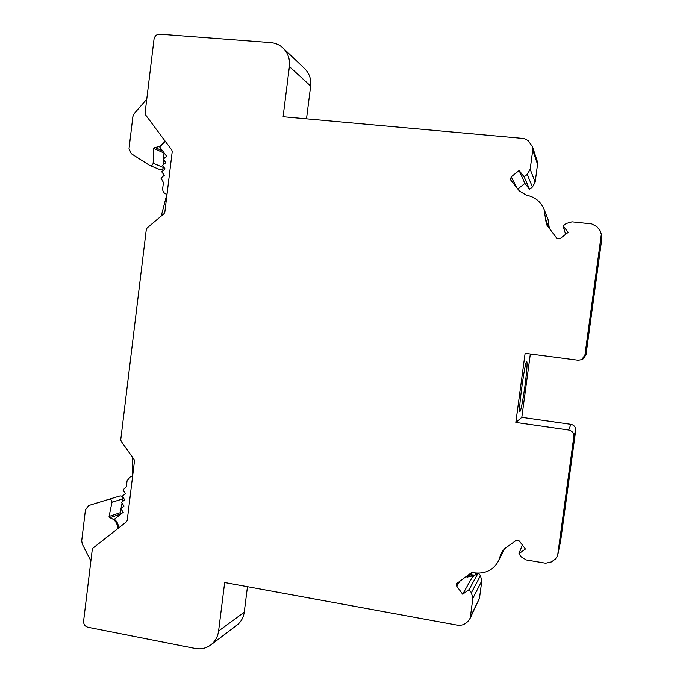 <?xml version="1.0" encoding="UTF-8"?>
<svg xmlns="http://www.w3.org/2000/svg" width="683" height="683" viewBox="0 0 683 683"><rect width="100%" height="100%" fill="white"/><g stroke="black" fill="none" stroke-linecap="round" stroke-linejoin="round"><path stroke-width="1.02" d="M469.076 589.625L462.69 594.219L456.756 586.227L456.611 583.649L468.265 575.018L466.984 577.186L474.864 575.154L476.068 572.994C486.279 573.618 493.809 569.511 498.65 560.692L501.331 552.709L504.771 548.611L516.058 540.449L519.345 540.996L525.415 549.038L518.892 553.742L521.24 556.867L526.303 559.949L545.666 563.219L551.369 561.938L555.399 559.061L557.61 555.655L573.831 436.668C573.942 433.099 572.234 430.879 568.683 430.008L515.844 422.427L525.125 353.316L578.168 360.231L581.66 359.659L584.921 355.177L601.339 234.303L600.092 230.666L596.951 226.73L591.751 223.913L572.004 221.847L566.241 223.495L563.108 225.928L568.196 232.34L560.128 238.598L556.782 238.239L546.434 224.511L544.044 209.263C540.697 201.545 534.866 196.866 526.533 195.227L519.456 191.086L510.551 179.774L511.208 176.846L519.14 170.545L524.151 176.863L527.242 174.413L530.187 169.282L532.757 150.012L532.458 146.691L528.181 140.613L524.271 138.529L283.103 116.733L289.396 66.584C290.138 59.216 288.038 53.043 283.095 48.058C279.654 44.839 275.582 43.02 270.878 42.619L159.745 34.159C156.629 34.252 154.717 35.943 154.017 39.213L145.061 113.199L145.47 114.787L171.809 150.047L172.218 151.643L164.825 212.225L164.04 213.685L147.076 228.002L146.299 229.454L120.754 439.681L121.156 441.278L134.056 459.437L134.466 461.034L127.217 520.42L126.449 521.821L93.025 548.082L92.273 549.465L83.608 621.06C83.522 624.296 84.948 626.362 87.885 627.267L195.295 648.474C200.981 649.499 206.121 648.338 210.723 644.991C215.136 641.525 217.766 636.872 218.594 631.032L224.673 582.522L459.369 625.534L463.603 624.621L467.496 621.846L469.716 619.216L470.365 617.039L472.867 598.325L471.39 592.733L469.076 589.625L478.1 573.131M532.458 146.691L537.265 161.273L537.547 164.355L535.156 182.241L532.424 186.997L529.547 189.268L524.894 183.394L517.799 188.995M247.468 586.706L244.258 612.164C243.481 617.62 241.022 621.965 236.873 625.21L210.723 644.991M530.332 353.999L521.821 417.33L570.92 424.322C574.215 425.125 575.803 427.182 575.692 430.495L560.692 540.646L557.61 555.655M471.057 575.359L472.337 577.084L477.827 573.122M478.544 573.131L480.439 575.675L481.814 580.866L479.483 598.282L469.716 619.216M283.095 48.058L304.763 68.761C309.382 73.422 311.346 79.185 310.654 86.041L306.513 118.851M544.044 209.263L548.031 219.388L549.431 228.95M601.339 234.303L601.177 243.37L585.997 354.853L582.966 359.019L581.66 359.659M132.553 476.708L132.212 456.833M462.69 594.219L472.337 577.084M518.892 553.742L522.375 545M562.425 524.322L570.664 464.047C570.518 461.896 561.691 525.995 562.322 524.638L562.425 524.322M515.844 422.427L521.821 417.33M524.979 385.801C526.858 371.236 527.464 363.16 526.789 361.555L526.764 361.555C525.014 360.393 517.902 412.609 519.959 411.516C521.12 409.937 522.794 401.365 524.979 385.801M589.694 324.075L589.702 324.084C589.992 325.279 598.581 261.93 597.975 263.075C597.753 261.393 589.105 325.117 589.694 324.075M563.108 225.928L565.592 234.363M519.14 170.545L524.894 183.394M524.151 176.863L529.547 189.268M90.882 560.922L82.284 544.12L81.704 540.885L85.46 509.68L88.79 505.505L108.836 499.324C110.834 499.128 111.884 500.101 111.986 502.261L109.058 516.45L109.818 517.723C114.735 519.319 117.374 522.854 117.724 528.309L117.681 528.71M468.265 575.018L471.714 572.516L470.476 574.668L466.984 577.186M476.068 572.994L471.714 572.516M474.864 575.154L470.476 574.668M161.222 216.067L167.13 193.34M117.724 528.309L118.569 528.002C118.483 524.39 117.083 521.462 114.36 519.225L123.239 512.224L120.712 508.63L123.999 506.035L121.463 502.44L124.75 499.836L122.214 496.242L125.51 493.638L122.974 490.053L126.364 486.586L127.081 480.721L130.641 476.444L132.451 476.333M165.252 141.27L159.643 146.922L166.618 156.279L163.263 159.148L165.849 162.614L162.494 165.474L165.073 168.94L161.726 171.8L164.304 175.275L160.957 178.126L163.425 182.472L162.699 188.448C162.545 191.129 163.613 192.973 165.918 193.998L166.891 194.237M164.663 140.476C162.648 144.924 159.37 147.212 154.802 147.332L153.743 148.382L153.163 163.237C152.659 165.141 151.515 165.884 149.731 165.457L131.264 153.675L129.019 148.638L132.878 116.631L134.227 113.566L146.751 99.197M163.98 152.736L163.707 158.763M163.672 159.685L163.476 164.637M163.399 166.686L163.365 167.514C162.87 169.384 161.751 170.101 160.01 169.683L149.731 165.457M119.926 495.969L108.836 499.324L119.926 495.969C121.881 495.773 122.906 496.729 123.008 498.829L122.419 501.681M122.078 503.311L121.036 508.374M120.917 508.92L120.14 512.711L121.011 513.983M153.163 163.237L163.365 167.514M111.986 502.261L123.008 498.829M530.187 169.282L535.156 182.241M527.242 174.413L532.424 186.997M218.594 631.032L244.258 612.164M289.396 66.584L310.654 86.041M470.365 617.039L479.483 598.282M472.867 598.325L481.814 580.866M471.39 592.733L480.439 575.675M456.756 586.227L459.89 581.079M500.417 555.399L502.867 550.37M557.678 555.279L560.692 540.646M573.831 436.668L575.692 430.495M568.683 430.008L570.92 424.322M584.921 355.177L585.997 354.853M601.288 235.012L601.177 243.37M545.563 219.252L549.448 228.668M511.208 176.846L516.69 187.586M532.757 150.012L537.547 164.355M154.802 147.332L162.605 150.9M153.743 148.382L163.937 153.009M109.818 517.723L120.891 513.957M109.058 516.45L120.14 512.711M504.293 548.978L498.65 560.692M132.442 475.966L130.641 476.444M166.865 194.339L165.918 193.998"/></g></svg>
